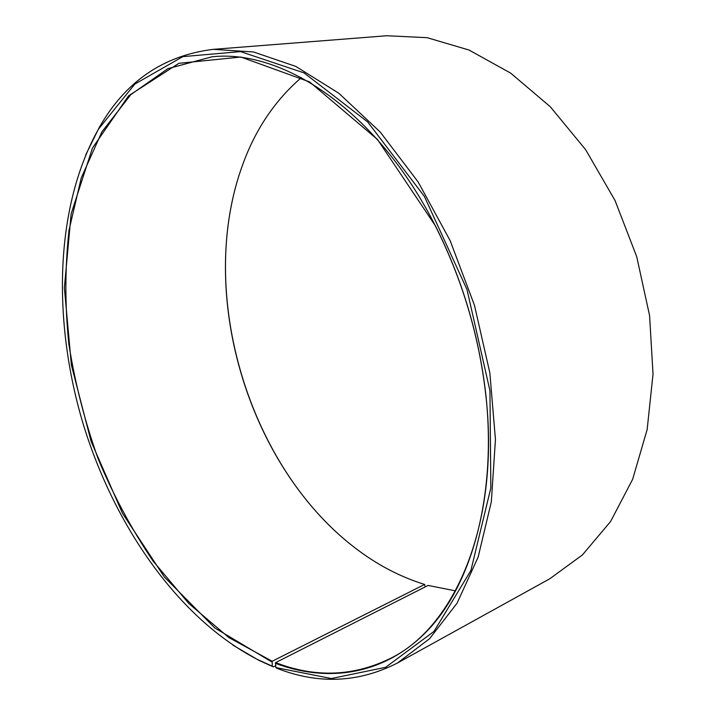 <?xml version="1.0" encoding="UTF-8"?>
<svg xmlns="http://www.w3.org/2000/svg" width="715" height="715" viewBox="0 0 715 715"><rect width="100%" height="100%" fill="white"/><g stroke="black" fill="none" stroke-linecap="round" stroke-linejoin="round"><path stroke-width="1.07" d="M275.588 665.745L273.344 666.889L272.272 666.183L272.174 661.259L424.63 584.432C401.365 577.246 379.361 565.967 358.635 550.595C248.731 469.71 195.553 292.614 242.725 164.557C255.505 129.29 275.052 100.314 301.364 77.631M272.174 661.259L228.845 637.557L188.769 603.478L153.082 561.069C131.676 529.377 113.345 495.236 98.08 458.637C84.719 421.153 74.968 382.9 68.819 343.888C64.833 304.903 64.922 266.927 69.069 229.953L81.269 177.865L101.861 131.917L130.854 94.612L167.855 68.667L211.881 56.825C283.283 48.817 377.726 111.29 435.408 226.003C461.97 278.779 478.701 334.495 485.601 393.17C500.652 520.69 456.242 624.847 392.24 657.496C354.703 676.479 315.833 678.186 275.641 662.608L428.106 585.442L455.464 590.849M424.63 584.432L425.13 586.952M331.867 527.938C248.686 447.894 207.538 310.837 232.867 198.216M85.711 154.932L98.965 127.994C125.098 81.707 163.208 55.493 213.293 49.344L386.735 35.75L427.123 37.672L468.995 50.023L510.662 73.118L550.21 106.66L585.639 149.676L615.016 200.459L636.716 256.676L649.577 315.556L653.027 374.124L647.155 429.536L632.632 479.318L610.574 521.539L582.43 554.92L549.781 578.775L397.54 662.966C358.653 682.807 318.434 684.586 276.875 668.275L275.793 667.569L275.641 662.608M273.344 666.889L258.794 660.303L232.893 645.118M213.293 49.344L253.503 51.963L295.921 66.459L338.856 93.272L380.308 132.132L418.114 181.923L450.137 240.615L474.501 305.385L489.847 372.864L495.45 439.493L491.321 501.867L478.138 557.137L457.073 603.165L429.661 638.629L397.54 662.966M272.272 666.183L257.784 659.641C178.312 618.672 113.989 525.453 82.868 422.976C52.392 320.311 54.724 207.073 98.491 129.102L134.795 84.102L182.817 56.637L240.499 51.605L304.018 72.885L367.68 121.943L424.397 196.446L466.993 289.548L489.945 390.703L490.848 487.907L470.881 570.543L434.014 631.39L385.671 667.301L331.349 678.535L275.793 667.569M271.843 661.929L214.866 628.002L164.325 576.96L122.533 513.406L91.127 441.486L71.375 365.025L64.368 287.814L71.125 213.928L92.432 148.085L128.602 95.792L178.893 63.322L240.848 57.021L309.55 81.894L377.493 139.488L435.381 225.788C462.015 278.689 478.782 334.548 485.7 393.357C496.764 492.841 472.946 580.535 430.153 627.77C386.985 674.871 328.989 683.477 275.311 663.279M257.784 659.641L258.794 660.303M98.491 129.102L98.965 127.994"/></g></svg>
